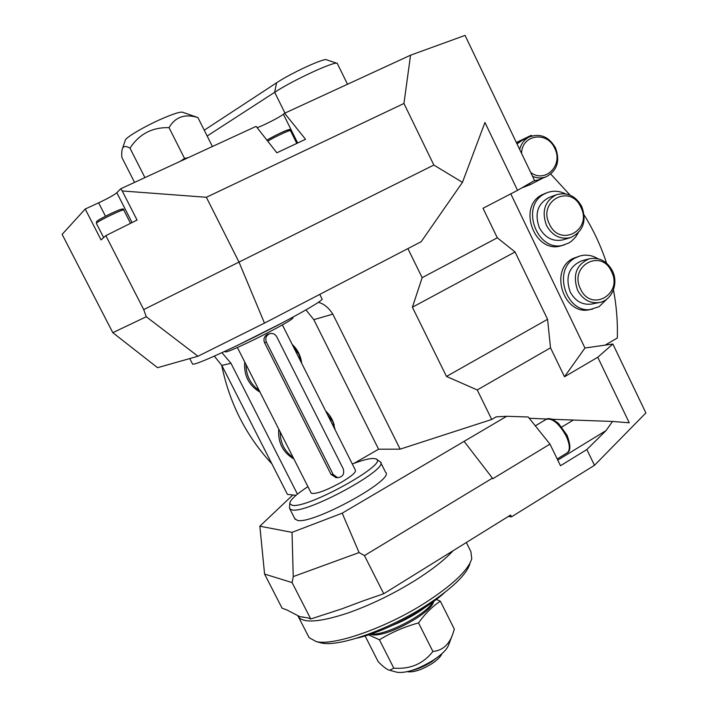 <?xml version="1.0" encoding="UTF-8"?>
<svg xmlns="http://www.w3.org/2000/svg" width="708" height="708" viewBox="0 0 708 708"><rect width="100%" height="100%" fill="white"/><g stroke="black" fill="none" stroke-linecap="round" stroke-linejoin="round"><path stroke-width="1.06" d="M605.145 345.132L617.323 338.017C617.792 321.866 616.5 305.821 613.455 289.891M606.552 263.128C601.004 246.145 593.543 230.118 584.153 215.046M570.055 195.116L550.771 174.088M508.264 516.504L511.495 516.84L594.49 465.298L645.873 412.932L612.871 344.035L584.95 348.009L510.787 193.859M433.854 165.044L462.457 182.354L484.953 122.502L517.548 190.346L534.549 180.496L465.059 35.4L410.551 55.197L403.949 103.483L206.364 197.275L239.003 262.084L143.724 309.591L105.837 235.649L101.058 239.915L85.217 209.028L62.127 234.366L112.811 332.671L157.557 367.691L197.974 356.239L264.473 323.114L239.003 262.084L433.854 165.044L403.949 103.483M363.089 600.888L342.132 608.756L310.732 618.987L292.103 582.587L264.58 574.073L259.854 526.194L292.829 494.963L287.439 494.405L221.834 365.443L214.338 356.124M112.811 332.671L146.264 316.75L143.724 309.591M206.364 197.275L122.227 190.956L137.06 220.064L105.837 235.649M517.548 190.346L483.015 208.276L497.299 237.799L422.163 277.678L407.897 248.596M462.457 182.354L421.216 241.676L264.473 323.114M197.974 356.239L146.264 316.75M318.343 302.387C323.706 303.617 328.539 307.529 332.822 314.131L400.144 449.155L491.724 419.463L477.245 389.949L446.483 376.444L412.392 307.228L422.163 277.678M511.495 516.84L510.61 515.043L383.736 593.746L364.452 555.594L492.432 478.148L492.733 478.767L549.966 444.12L528.212 416.994L506.671 416.295L496.175 416.853L491.724 419.463M506.671 416.295L342.194 513.176L359.089 552.576L364.452 555.594M259.854 526.194L292.023 532.363L342.194 513.176M292.829 494.963L296.059 495.299M400.144 449.155L378.585 449.208L354.044 463.342M380.692 462.528L385.55 472.236C395.737 479.157 312.715 524.77 297.413 520.398L294.811 518.663M594.49 465.298L586.852 449.536L606.075 430.553L612.544 421.455L629.244 422.8L597.756 357.257L564.506 376.762L550.514 347.832L477.245 389.949M584.95 348.009L564.506 376.762M550.514 347.832L547.576 319.308L515.061 251.977L497.299 237.799M597.756 357.257L612.871 344.035M586.852 449.536L560.497 465.722L549.966 444.12M492.432 478.148L464.147 441.411M612.544 421.455L552.47 419.286M546.806 419.03L529.212 418.242M292.023 532.363L293.236 576.595L359.089 552.576M383.736 593.746L363.098 600.88M292.103 582.587L293.236 576.595M264.58 574.073L282.076 608.154L286.944 609.986L299.891 616.668L307.697 617.836L310.732 618.987M271.89 463.837C246.18 436.093 229.436 403.179 221.648 365.08M297.449 494.149L230.958 363.266L221.958 352.681M332.822 314.131L313.803 319.68L305.962 309.909M313.803 319.68L378.585 449.208M260.022 392.161C248.791 385.409 243.702 375.355 244.738 362.009M278.757 429.119C277.757 442.473 282.802 452.421 293.891 458.97M292.183 344.398C297.617 349.513 300.785 355.823 301.696 363.328M259.146 390.435C250.428 384.17 246.057 375.559 246.048 364.593M334.273 425.304C332.742 419.649 329.875 414.888 325.662 411.003M280.209 431.986C280.235 442.934 284.563 451.456 293.174 457.572M466.342 542.505L470.926 551.727L471.749 558.798C468.13 570.347 452.651 584.994 425.313 602.738C385.798 628.058 333.565 646.209 316.157 641.554L309.122 637.696L308.21 635.908M469.917 563.736C466.404 574.896 451.598 588.959 425.508 605.915C387.816 630.111 337.964 647.386 321.149 642.908L319.025 642.333M444.659 592.552C424.782 610.88 383.294 632.43 356.761 638.147M360.257 637.297L368.788 634.793M393.188 625.084C405.507 620.093 416.49 613.96 426.136 606.685M433.261 601.729C426.402 614.571 385.276 635.943 370.859 634.102M433.641 601.446C431.632 613.42 384.17 638.669 371.346 634.518L370.426 634.262M436.349 599.419L440.341 601.207C432.349 606.482 425.074 613.721 418.517 622.925C404.498 626.775 391.462 632.394 379.417 639.793L368.656 634.864M365.337 636.412L378.205 661.723C383.462 667.025 387.32 669.883 389.763 670.299L393.807 668.14L379.417 639.793M418.517 622.925L432.898 651.475C423.225 663.865 410.197 669.414 393.807 668.14M440.341 601.207L454.332 629.111L453.35 632.288C449.757 644.112 442.942 650.502 432.898 651.475M452.005 635.908L448.739 644.661C447.244 649.156 442.128 654.316 433.393 660.139C418.472 669.202 406.445 673.264 397.294 672.326L396.436 672.096M411.746 670.485C418.242 668.98 424.889 666.069 431.703 661.741L438.5 656.528M407.879 671.768L407.879 671.768C413.985 672.396 421.968 669.724 431.818 663.723C437.394 660.015 440.757 656.67 441.934 653.679M446.483 376.444L547.576 319.308M412.392 307.228L515.061 251.977M376.452 459.271L380.364 461.881C390.347 468.369 307.175 513.858 292.085 509.928L289.873 508.955L295.156 519.353M289.554 507.185L289.873 508.955M307.918 486.661C295.873 494.565 289.82 500.229 289.767 503.654L292.245 505.317C307.661 508.937 390.63 462.616 375.877 458.899L373.39 458.457C368.921 458.474 361.894 460.324 352.31 463.997M282.377 324.901L355.425 470.2C356.177 472.218 351.566 476.201 341.601 482.148C325.653 490.821 315.529 494.494 311.228 493.175L311.069 492.856M269.845 333.636C266.137 335.318 264.996 338.167 266.42 342.168L333.211 474.555L337.627 477.688C342.761 477.042 344.628 474.086 343.221 468.802L276.722 336.76C275.111 334.034 272.819 332.999 269.845 333.636L267.164 334.53C264.155 336.504 263.279 339.221 264.544 342.681L331.043 474.449L336.123 477.599M225.516 351.841L225.684 351.894C227.25 352.469 250.234 341.982 269.854 331.68C284.749 323.813 292.422 319.246 292.873 317.963L293.201 317.007M236.622 345.796L281.457 323.264M319.768 294.386L322.025 298.891C324.414 299.652 301.077 313.334 268.412 330.034C235.799 346.725 202.453 362.009 194.656 363.956L192.62 364.195L189.744 358.567M122.227 190.956L120.696 188.788L256.11 126.369L276.855 152.804L305.52 139.29L284.625 113.236L410.551 55.197M120.696 188.788L116.838 192.735C114.094 195.027 108.023 198.399 98.624 202.833L85.217 209.028M284.625 113.236L283.404 114.218C280.005 117.086 263.615 125.484 257.128 127.67M180.248 161.336L184.514 158.388L188.178 157.68M184.514 158.388L169.035 127.661C175.239 116.917 184.868 113.554 197.904 117.563L182.646 112.245C180.266 111.581 172.982 113.926 160.778 119.271C144.432 126.502 126.67 136.936 125.351 139.998L122.555 148.397C123.573 145.954 126.051 145.875 129.989 148.167C139.211 134.024 152.22 127.183 169.035 127.661M212.418 146.512L197.904 117.563M144.936 177.611L129.989 148.167M134.564 182.39L121.873 157.433C121.546 153.052 121.767 150.034 122.555 148.397M125.183 140.511L125.351 139.998M207.152 136.016L274.677 92.297C292.97 80.181 335.353 60.667 337.256 63.401L347.531 84.243M204.249 130.21L276.571 82.809C291.156 73.021 324.804 57.587 326.592 59.808L336.955 63.295M544.93 193.514L542.355 194.656C516.495 206.568 535.177 255.128 561.851 245.561L568.604 243.074L571.117 241.481L575.445 237.286L578.197 232.932M597.826 258.668C592.162 255.269 586.295 254.34 580.233 255.889L572.931 258.5C548.762 270.12 563.957 316.087 589.773 309.653L599.065 306.706L607.154 298.838M565.391 193.824C559.276 190.824 553.178 190.443 547.107 192.691L544.956 193.673C519.017 205.621 537.77 254.367 564.524 244.773M570.56 237.578C583.162 231.56 586.914 221.232 581.808 206.612C575.684 195.762 567.17 191.833 556.267 194.797C544.709 201.081 541.452 211.276 546.479 225.392C552.329 235.746 560.355 239.808 570.56 237.578L563.232 239.791C553.107 242.003 545.151 237.985 539.354 227.746C534.372 213.781 537.611 203.683 549.072 197.461L549.408 197.337M580.233 255.889L575.639 257.765C551.399 269.429 566.648 315.573 592.543 309.113M591.72 304.051C582.454 305.245 575.277 301.201 570.17 291.917C565.09 276.819 568.94 266.447 581.719 260.801L589.215 258.818C576.33 264.509 572.453 274.987 577.586 290.253C582.737 299.626 589.985 303.714 599.322 302.52L591.72 304.051M531.991 135.901L531.23 135.325L516.38 142.538M521.601 188.001L530.336 184.602L542.77 178.151M529.08 183.664L530.336 184.602M531.23 135.325L516.477 142.759M533.69 180.991L538.753 179.761L546.08 176.814M517.035 143.928L522.212 140.29M557.762 460.129L606.075 430.553M561.825 427.012L573.117 420.207M546.134 419.384L546.302 419.286C552.505 417.986 559.116 423.543 566.135 435.96C570.037 444.686 570.338 450.35 567.037 452.97L557.205 458.979M230.958 363.266L221.834 365.443M453.076 550.736C444.544 560.019 431.632 570.082 414.357 580.932C392.152 594.578 369.824 605.331 347.371 613.19C320.237 622.067 303.971 623.376 298.564 617.102L297.944 616.048M331.043 474.449L333.211 474.555M264.544 342.681L266.42 342.168M132.051 222.56L116.838 192.735M96.403 223.454L96.58 223.047C98.748 220.542 124.697 208.196 123.794 210.09L130.537 223.312M97.208 221.144C99.509 218.56 125.431 206.471 121.581 209.763M105.492 216.25L98.624 202.833M297.643 142.998L283.404 114.218M267.721 141.157C275.111 136.688 291.13 129.29 290.475 130.635L296.794 143.405M266.943 140.166C273.952 135.635 292.988 127.051 287.944 130.679M276.571 82.809L274.677 92.297L284.961 113.076M204.479 130.051L204.382 130.493M580.843 207.232C570.595 183.461 537.416 200.833 549.408 224.055C560.019 247.95 592.764 230.038 580.843 207.232M611.517 271.589C601.349 248.03 568.657 265.996 580.533 288.988C591.047 312.662 623.314 294.165 611.517 271.589M532.549 176.319C537.328 178.354 541.974 178.46 546.505 176.646C557.249 170.451 560.249 160.866 555.497 147.883C548.966 136.671 540.204 133.033 529.212 136.989C524.362 139.511 521.185 143.662 519.672 149.432M530.708 172.469C545.337 183.717 563.612 165.061 554.709 148.317C547.311 130.776 521.778 134.476 521.575 153.397M567.223 452.854C570.843 450.899 570.754 444.987 566.966 435.119L558.408 423.313L552.727 419.393C549.293 418.375 547.151 418.331 546.302 419.286L535.31 425.844M301.458 362.841L298.962 354.354L293.652 347.327M332.795 421.667L327.547 414.755M335.282 430.128L332.804 421.694M299.891 616.668L298.608 616.447L298.564 617.102L309.122 637.696M302.298 616.969L303.449 617.031M321.149 642.908L316.157 641.554M371.346 634.518L370.408 634.253M397.294 672.326L389.763 670.299M289.767 503.654L289.501 508.132M237.384 347.504L311.228 493.175M335.601 477.573L337.627 477.688M225.684 351.894L224.489 351.513M123.75 210.002C124.272 208.338 121.688 208.754 116.015 211.258C107.386 214.905 96.182 221.17 96.704 221.542L96.359 223.365L103.651 237.596M266.934 140.157C274.669 135.715 292.51 126.36 290.439 130.564M544.496 193.682L547.107 192.691M556.267 194.797L549.072 197.461M599.322 302.52C612.039 300.396 618.836 283.421 612.438 270.899C607.013 261.022 599.278 257.004 589.215 258.818M521.646 140.565L529.212 136.989"/></g></svg>
